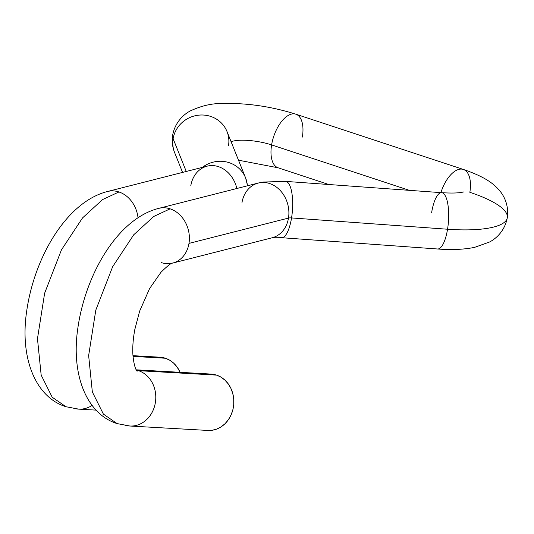<?xml version="1.0" encoding="UTF-8"?>
<svg xmlns="http://www.w3.org/2000/svg" width="534" height="534" viewBox="0 0 534 534"><rect width="100%" height="100%" fill="white"/><g stroke="black" fill="none" stroke-linecap="round" stroke-linejoin="round"><path stroke-width="0.8" d="M136.317 370.082A28.229 24.284 93.3 0 1 138.506 370.676L136.504 370.429L138.506 370.676A28.229 24.284 93.3 0 1 155.407 402.389A28.229 24.284 93.3 0 1 129.895 426.019L117.146 423.602C86.722 414.23 70.782 374.895 77.877 327.896C85.573 274.022 117.847 218.646 158.758 208.367A28.229 23.349 75.7 0 1 170.126 208.841L153.732 216.47L133.707 234.8L112.641 266.74L95.806 310.107L88.644 355.571L92.342 391.963L103.382 414.097L117.146 423.602L103.382 414.097L92.342 391.963L88.644 355.571L95.806 310.107L112.641 266.74L133.707 234.8L153.732 216.47L170.126 208.841A28.229 23.349 -104.3 0 0 158.618 208.4M463.599 169.525A28.229 14.031 108.3 0 0 440.897 192.627A28.229 14.031 -71.7 0 1 463.312 169.425A28.229 14.031 -71.7 0 1 469.847 192.32A84.686 22.201 -170.7 0 1 507.253 217.992A84.686 22.201 -170.7 0 1 447.545 229.233A28.229 8.871 94.1 0 1 437.746 248.998M241.955 202.733A28.229 23.349 75.7 0 1 257.795 183.175A28.229 23.349 75.7 0 1 288.487 218.079A5.647 1.482 -170.7 0 1 291.551 217.932A28.229 8.871 -85.9 0 0 285.463 181.38M78.979 409.151A28.229 24.284 -86.7 0 0 92.095 405.399A28.229 24.284 93.3 0 1 78.718 409.137L65.969 406.728C35.544 397.349 19.604 358.014 26.7 311.022C34.396 257.141 66.663 201.765 107.581 191.486A28.229 23.349 75.7 0 1 118.942 191.96L102.548 199.589L82.53 217.925L61.457 249.859L44.629 293.233L37.467 338.696L41.165 375.088L52.205 397.223L65.969 406.728L52.205 397.223L41.165 375.088L37.467 338.696L44.629 293.233L61.457 249.859L82.53 217.925L102.548 199.589L118.942 191.96A28.229 23.349 -104.3 0 0 107.441 191.526M277.86 167.703A28.229 14.031 -71.7 0 1 271.606 144.908L409.398 190.351L271.606 144.908A28.229 7.403 9.3 0 0 231.102 141.744A28.229 7.403 -170.7 0 1 271.606 144.908A28.229 14.031 -71.7 0 1 296.103 114.283A28.229 14.031 -71.7 0 1 302.357 137.084M245.527 177.735A28.229 26.907 158.2 0 0 202.359 167.376A28.229 26.907 -21.8 0 1 245.573 177.855L227.037 131.591A28.229 26.907 158.2 0 0 197.934 115.251A28.229 26.907 158.2 0 0 173.129 138.727L186.253 171.474L173.129 138.727A84.686 22.201 -170.7 0 1 172.809 134.468A84.686 22.201 9.3 0 0 173.129 138.727A28.229 26.907 -21.8 0 1 197.86 115.257A28.229 26.907 -21.8 0 1 226.983 131.471A28.229 26.907 -21.8 0 1 228.532 145.455M124.495 424.984A28.229 24.284 93.3 0 0 129.895 426.019L207.953 430.451A28.229 24.284 -86.7 0 0 233.458 406.821A28.229 24.284 -86.7 0 0 216.557 375.115L138.506 370.676L216.557 375.115A28.229 24.284 -86.7 0 0 211.15 374.08L136.183 369.822M281.758 237.703A28.229 8.871 -85.9 0 0 291.551 217.932A28.229 8.871 94.1 0 1 281.572 237.697L437.566 248.991A28.229 8.871 -85.9 0 0 447.545 229.233L291.551 217.932A5.647 1.482 9.3 0 0 288.487 218.079L188.983 243.391A28.229 23.349 75.7 0 1 172.682 263.082A28.229 23.349 75.7 0 1 161.321 262.601M137.058 371.243C137.512 371.624 134.528 369.902 133.033 356.385C132.359 348.669 132.939 339.751 134.788 329.632L139.634 311.168L149.553 288.64L160.908 272.34C167.542 265.819 171.461 262.728 172.682 263.082L272.18 237.763A28.229 23.349 -104.3 0 0 288.487 218.079A28.229 23.349 -104.3 0 0 258.262 183.049L263.088 182.047L285.65 181.386A28.229 8.871 94.1 0 1 291.551 217.932L447.545 229.233A28.229 8.871 -85.9 0 0 441.645 192.681L285.65 181.386M155.941 357.366L160.707 357.259L165.38 358.234L169.785 360.25L173.75 363.233L177.121 367.072L180.098 372.318A28.229 24.284 -86.7 0 0 165.38 358.234L133.039 356.398L165.38 358.234A28.229 24.284 -86.7 0 0 159.973 357.206L132.979 355.671M437.566 248.991C451.484 250.072 463.832 249.532 474.613 247.362L489.585 241.982C495.565 238.905 504.73 231.396 507.3 217.738C509.216 203.981 502.928 193.942 498.249 189.123C491.66 181.78 481.514 175.646 463.312 169.425L295.823 114.183A28.229 14.031 108.3 0 0 271.606 144.908A28.229 14.031 108.3 0 0 278.141 167.803L238.498 160.2M174.678 152.711A28.229 26.907 -21.8 0 1 173.129 138.727A28.229 26.907 158.2 0 0 174.625 152.59L182.568 172.409M118.942 191.96A28.229 23.349 75.7 0 1 138.019 217.785A28.229 23.349 -104.3 0 0 118.942 191.96M190.778 185.859A28.229 23.349 75.7 0 1 206.618 166.294A28.229 23.349 75.7 0 1 236.849 188.495A28.229 23.349 -104.3 0 0 207.085 166.167L107.581 191.486M247.596 185.759L245.573 177.855A28.229 26.907 -21.8 0 1 247.369 185.819M96.12 410.125L78.718 409.137A28.229 24.284 93.3 0 1 73.318 408.109M172.822 263.042A28.229 23.349 -104.3 0 0 188.983 243.391A28.229 23.349 -104.3 0 0 170.126 208.841A28.229 23.349 75.7 0 1 188.983 243.391L288.487 218.079A28.229 23.349 75.7 0 1 272.647 237.637M431.666 212.445A28.229 8.871 94.1 0 1 441.458 192.674A28.229 8.871 94.1 0 1 447.545 229.233A84.686 22.201 9.3 0 0 507.253 217.992M130.156 426.032A28.229 24.284 -86.7 0 0 155.427 402.236A28.229 24.284 -86.7 0 0 138.506 370.676M207.119 374.241L211.885 374.134L216.557 375.115L220.963 377.131L224.927 380.115L228.298 383.953L230.955 388.492L232.784 393.558L233.725 398.965L233.732 404.492L232.817 409.938L231.002 415.085L228.365 419.744L225.001 423.729L221.049 426.893L216.65 429.109L211.985 430.291L207.893 430.444M295.823 114.183C270.765 106.299 245.88 102.755 221.163 103.549C211.491 103.442 201.258 105.872 190.451 110.852C184.357 113.976 175.199 121.552 172.662 135.129C171.741 141.25 172.395 147.064 174.625 152.59M328.81 184.51L278.141 167.803M158.758 208.367L258.262 183.049M281.572 237.697L272.066 237.79M463.592 191.96L461.429 192.407C457.084 193.141 450.489 193.235 441.645 192.681"/></g></svg>
